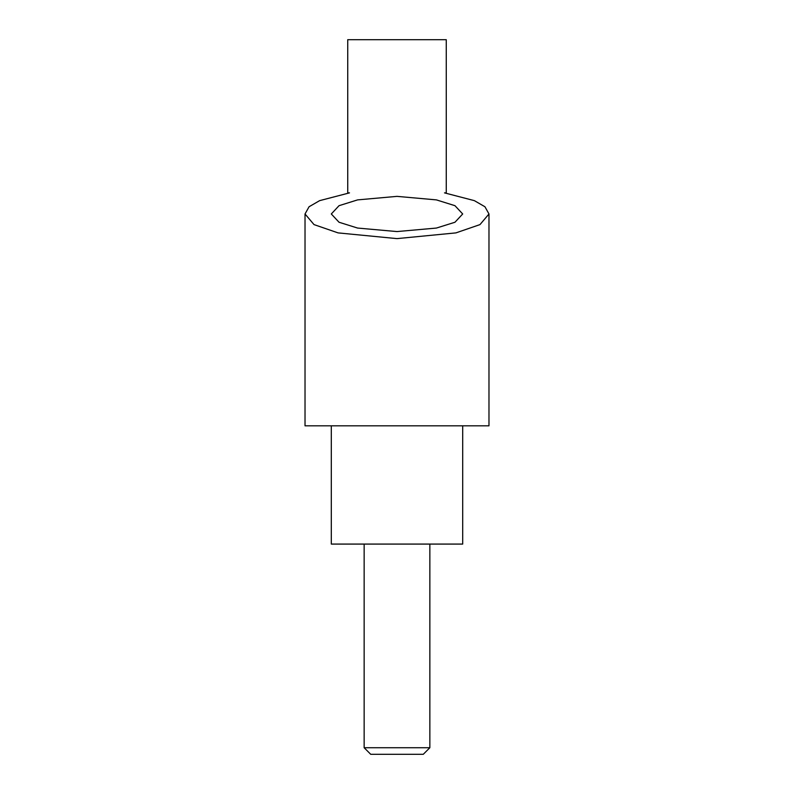 <?xml version="1.0" encoding="UTF-8"?>
<svg xmlns="http://www.w3.org/2000/svg" width="794" height="794" viewBox="0 0 794 794"><rect width="100%" height="100%" fill="white"/><g stroke="black" fill="none" stroke-linecap="round" stroke-linejoin="round"><path stroke-width="1.19" d="M429.852 747.73L423.281 754.3L370.719 754.3L364.148 747.73L429.852 747.73L429.852 544.079M331.306 425.822L331.306 544.079L462.694 544.079L462.694 425.822M397 231.57L357.588 228.057L339.038 222.251L331.306 213.973L339.038 205.686L357.588 199.89L397 196.366L436.412 199.89L454.962 205.686L462.694 213.973L454.962 222.251L436.412 228.057L397 231.57M444.501 192.873L474.365 200.644L484.936 206.748L488.975 213.973L479.973 224.603L455.915 232.89L397 238.617L338.085 232.89L314.027 224.603L305.025 213.973L309.065 206.748L319.635 200.644L349.499 192.873L347.732 192.873L347.732 39.7L446.268 39.7L446.268 192.873L444.501 192.873M305.025 213.973L305.025 425.822L488.975 425.822L488.975 213.973M364.148 747.73L364.148 544.079"/></g></svg>
